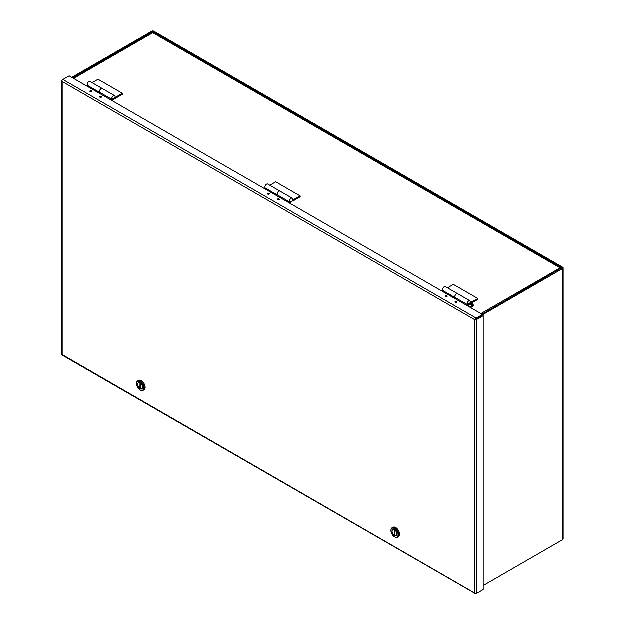 <?xml version="1.0" encoding="UTF-8"?>
<svg xmlns="http://www.w3.org/2000/svg" width="625" height="625" viewBox="0 0 625 625"><rect width="100%" height="100%" fill="white"/><g stroke="black" fill="none" stroke-linecap="round" stroke-linejoin="round"><path stroke-width="0.94" d="M470.25 302.914A2.336 1.352 120 0 0 470.445 301.906A2.336 1.352 120 0 0 469.961 300.836A2.336 1.352 120 0 0 468.164 301.461A2.336 1.352 120 0 0 467.148 303.812A2.336 1.352 120 0 0 467.336 304.594L467.961 303.773A1.297 0.75 120 0 0 468.148 303.984A1.297 0.75 120 0 0 468.359 304.047M469.961 300.836L457.734 293.773A2.336 1.352 120 0 0 455.938 294.398A2.336 1.352 120 0 0 454.914 296.75A2.336 1.352 120 0 0 455.102 297.531L467.336 304.594M445.375 296.672A0.883 0.508 180 0 1 447.023 296.672M455.156 302.32A0.883 0.508 180 0 1 456.812 302.32M468.125 305.156L467.211 305.688M455.25 297.617L454.734 297.914L442.5 290.852L442.008 291.141M468.266 304.227L466.477 305.258M289.547 203.117L291.141 202.195A2.336 1.352 120 0 0 292.789 199.336A2.336 1.352 120 0 0 292.305 198.266A2.336 1.352 120 0 0 290.508 198.891A2.336 1.352 120 0 0 289.484 201.242A2.336 1.352 120 0 0 289.68 202.023L290.305 201.203A1.297 0.75 120 0 0 290.492 201.414A1.297 0.75 120 0 0 291.141 201.352L288.812 202.688M292.305 198.266L280.078 191.203A2.336 1.352 120 0 0 278.273 191.828A2.336 1.352 120 0 0 277.258 194.18A2.336 1.352 120 0 0 277.445 194.961L289.68 202.023M267.711 194.102A0.883 0.508 180 0 1 269.367 194.102M277.5 199.75A0.883 0.508 180 0 1 279.156 199.75M277.594 195.047L277.07 195.344L264.844 188.289L264.352 188.57M111.891 100.547L113.484 99.625A2.336 1.352 120 0 0 115.133 96.766A2.336 1.352 120 0 0 114.648 95.695A2.336 1.352 120 0 0 112.852 96.32A2.336 1.352 120 0 0 111.828 98.672A2.336 1.352 120 0 0 112.023 99.453L112.641 98.633A1.297 0.75 120 0 0 112.836 98.844A1.297 0.75 120 0 0 113.484 98.781L111.156 100.125M114.648 95.695L102.414 88.633A2.336 1.352 120 0 0 100.617 89.266A2.336 1.352 120 0 0 99.602 91.609A2.336 1.352 120 0 0 99.789 92.391L112.023 99.453M90.055 91.531A0.883 0.508 180 0 1 91.711 91.531M99.844 97.18A0.883 0.508 180 0 1 101.492 97.18M99.938 92.477L99.414 92.773L87.188 85.719L86.695 86M99.984 97.289A0.969 0.562 180 0 1 99.703 96.891A0.969 0.562 180 0 1 100.297 96.375A0.969 0.562 180 0 1 101.352 96.492A0.969 0.562 180 0 1 101.641 96.891A0.969 0.562 180 0 1 101.039 97.406A0.969 0.562 180 0 1 99.984 97.289M445.516 296.773A0.969 0.562 180 0 1 445.234 296.383A0.969 0.562 180 0 1 445.828 295.867A0.969 0.562 180 0 1 446.883 295.984A0.969 0.562 180 0 1 447.164 296.383A0.969 0.562 180 0 1 446.57 296.898A0.969 0.562 180 0 1 445.516 296.773M455.297 302.422A0.969 0.562 180 0 1 455.016 302.031A0.969 0.562 180 0 1 455.617 301.516A0.969 0.562 180 0 1 456.672 301.633A0.969 0.562 180 0 1 456.953 302.031A0.969 0.562 180 0 1 456.352 302.547A0.969 0.562 180 0 1 455.297 302.422M90.195 91.633A0.969 0.562 180 0 1 89.914 91.242A0.969 0.562 180 0 1 90.516 90.727A0.969 0.562 180 0 1 91.57 90.844A0.969 0.562 180 0 1 91.852 91.242A0.969 0.562 180 0 1 91.258 91.758A0.969 0.562 180 0 1 90.195 91.633M267.859 194.203A0.969 0.562 180 0 1 267.57 193.812A0.969 0.562 180 0 1 268.172 193.297A0.969 0.562 180 0 1 269.227 193.414A0.969 0.562 180 0 1 269.508 193.812A0.969 0.562 180 0 1 268.914 194.328A0.969 0.562 180 0 1 267.859 194.203M277.641 199.852A0.969 0.562 180 0 1 277.359 199.461A0.969 0.562 180 0 1 277.953 198.945A0.969 0.562 180 0 1 279.008 199.062A0.969 0.562 180 0 1 279.297 199.461A0.969 0.562 180 0 1 278.695 199.977A0.969 0.562 180 0 1 277.641 199.852M482.539 590.047L476.258 593.68A1.492 0.859 -60 0 1 475.508 593.75A1.492 0.859 -60 0 1 475.258 593.438L474.852 592.859L474.852 319.789L62.234 81.57L62.234 354.641L475.266 593.438A1.492 0.859 0 0 0 476.961 593.266L476.961 319.383L483.242 315.758L482.539 315.352L475.266 319.555A1.492 0.859 -60 0 1 476.258 318.164L482.539 314.539L69.219 75.906L62.938 79.539A1.492 0.859 120 0 0 61.938 80.922A1.492 0.859 180 0 1 61.797 80.555A1.492 0.859 180 0 1 62.234 79.945L62.93 79.539L476.258 318.164M476.961 319.383A1.492 0.859 180 0 1 475.266 319.555L474.852 319.789M61.797 80.555L61.797 354.438A1.492 0.859 0 0 0 61.938 354.805L61.938 354.812A1.492 0.859 120 0 0 62.187 355.125L475.508 593.75M62.234 81.57L61.938 80.922L62.234 81.57M475.555 319.383L482.539 315.352L482.539 314.539M476.961 593.266L483.242 589.641L483.242 315.758M102.32 88.578L90.086 81.516A2.336 1.352 -60 0 0 88.289 82.141A2.336 1.352 -60 0 0 87.266 84.492A2.336 1.352 -60 0 0 87.75 85.562L99.836 92.539A2.336 1.352 -60 0 1 99.5 91.555A2.336 1.352 -60 0 1 100.523 89.203A2.336 1.352 -60 0 1 102.32 88.578A2.336 1.352 -60 0 1 102.367 88.609M115.016 97.547L122.555 93.43L98.094 79.305L92.172 82.719M122.555 93.43L122.555 94.273L115.219 98.508L115.219 97.664M115.219 98.508L114.734 98.234M455.172 297.664A2.336 1.352 -60 0 1 454.859 296.719A2.336 1.352 -60 0 1 455.875 294.367A2.336 1.352 -60 0 1 457.672 293.742A2.336 1.352 -60 0 1 457.703 293.758M455.148 297.68L443.109 290.727A2.336 1.352 -60 0 1 442.625 289.656A2.336 1.352 -60 0 1 443.641 287.305A2.336 1.352 -60 0 1 445.445 286.68L457.672 293.742M470.328 302.688L477.914 298.586L453.445 284.469L447.531 287.883M477.914 298.586L477.914 299.438L471.695 303.023M561.297 268.555A1.492 0.859 -120 0 0 560.875 267.984L560.172 267.914L560.875 267.984A1.492 0.859 -60 0 1 561.266 268.047A1.492 0.859 -60 0 1 561.539 268.422M561.266 268.047L153.242 32.477A1.492 0.859 -60 0 0 152.844 32.414L152.844 32.414A1.492 0.859 -120 0 0 152.453 32.477L73.219 78.219M482.102 314.281L562.062 267.711L153.203 31.656L153.203 32.453M483.242 585.609L562.766 539.695A1.492 0.859 0 0 0 563.203 539.086L563.203 267.914A1.492 0.859 180 0 1 562.766 268.523L482.539 314.844M152.5 32.445L152.5 31.656L153.203 31.656M71.828 77.414L151.797 31.25A1.492 0.859 180 0 1 153.906 31.25L562.766 267.305A1.492 0.859 180 0 1 563.203 267.914M152.5 31.656L72.539 77.82M471.352 303.203L469.211 303.531L472.203 303.422L471.344 303.914L472.813 305.609L471.836 305.047M472.813 305.609A2.578 1.484 -0 0 1 472.227 305.953L470.781 304.266L469.914 304.867L469.305 304.531L470.188 303.93L468.625 303.875M472.422 306.719L469.133 306.789M470.758 303.578L470.758 304.281M470.641 304.352L470.188 304.094M470.188 304.633L470.188 303.93M471.344 304.594L471.344 303.914M471.344 304.055L470.898 304.336M471.594 303.094L471.594 303.758M143.164 390.422L144.062 389.906A5.453 3.148 -120 0 0 145.188 387.406A5.453 3.148 -120 0 0 142.812 381.922A5.453 3.148 -120 0 0 138.609 380.461L137.711 380.977A5.453 3.148 60 0 1 141.906 382.438A5.453 3.148 60 0 1 144.289 387.93A5.453 3.148 60 0 1 143.164 390.422A5.453 3.148 60 0 1 140.438 390.148A5.453 3.148 60 0 1 140.281 390.062M136.578 383.812A5.039 2.906 60 0 1 140.141 381.758A5.039 2.906 60 0 1 143.703 387.93A5.039 2.906 60 0 1 140.141 389.984A5.039 2.906 60 0 1 136.578 383.812L136.578 383.477A5.453 3.148 60 0 1 137.711 380.977M137.617 384.414A3.57 2.062 -120 0 0 139.172 388.008A3.57 2.062 -120 0 0 141.93 388.961A3.57 2.062 -120 0 0 142.664 387.328A3.57 2.062 -120 0 0 141.109 383.734A3.57 2.062 -120 0 0 138.359 382.781A3.57 2.062 -120 0 0 137.617 384.414M142.57 387.273A3.43 1.984 60 0 1 141.859 388.844A3.43 1.984 60 0 1 140.336 388.773L140.336 383.188A3.43 1.984 60 0 1 142.57 387.273M140.336 388.32L139.945 388.547L140.047 382.906M139.945 388.547A3.43 1.984 60 0 1 137.859 385.523A3.43 1.984 60 0 1 138.422 382.898A3.43 1.984 60 0 1 139.945 382.961M397.57 537.305L398.477 536.789A5.453 3.148 -120 0 0 399.602 534.289A5.453 3.148 -120 0 0 397.219 528.805A5.453 3.148 -120 0 0 393.023 527.344L392.117 527.859A5.453 3.148 60 0 1 396.32 529.32A5.453 3.148 60 0 1 398.703 534.812A5.453 3.148 60 0 1 397.57 537.305A5.453 3.148 60 0 1 394.844 537.039A5.453 3.148 60 0 1 394.695 536.945M390.992 530.695A5.039 2.906 60 0 1 394.555 528.641A5.039 2.906 60 0 1 398.117 534.812A5.039 2.906 60 0 1 394.555 536.867A5.039 2.906 60 0 1 390.992 530.695L390.992 530.359A5.453 3.148 60 0 1 392.117 527.859M392.031 531.297A3.57 2.062 -120 0 0 393.586 534.891A3.57 2.062 -120 0 0 396.336 535.844A3.57 2.062 -120 0 0 397.078 534.211A3.57 2.062 -120 0 0 395.516 530.617A3.57 2.062 -120 0 0 392.766 529.664A3.57 2.062 -120 0 0 392.031 531.297M396.977 534.156A3.43 1.984 60 0 1 396.266 535.727A3.43 1.984 60 0 1 394.75 535.656L394.75 530.07A3.43 1.984 60 0 1 396.977 534.156M394.75 535.211L394.359 535.43L394.461 529.789M394.359 535.43A3.43 1.984 60 0 1 392.273 532.406A3.43 1.984 60 0 1 392.836 529.781A3.43 1.984 60 0 1 394.359 529.844M277.516 195.094A2.336 1.352 -60 0 1 277.18 194.133A2.336 1.352 -60 0 1 278.195 191.789A2.336 1.352 -60 0 1 280 191.164A2.336 1.352 -60 0 1 280.039 191.188M277.492 195.109L265.43 188.141A2.336 1.352 -60 0 1 264.945 187.078A2.336 1.352 -60 0 1 265.969 184.727A2.336 1.352 -60 0 1 267.766 184.102L280 191.164M292.672 200.117L300.234 196.008L275.773 181.883L269.852 185.305M300.234 196.008L300.234 196.852L292.898 201.094L292.898 200.242M292.898 201.094L292.398 200.805M73.656 78.469L152.844 32.75L560.172 267.914L480.977 313.633M562.062 268.117L562.062 267.711M562.766 539.695L562.766 268.523M468.883 306.648A2.594 1.5 180 0 1 468.125 305.586L468.953 306.805C471.117 307.633 472.57 307.227 473.312 305.586A2.594 1.5 180 0 1 471.711 306.977A2.594 1.5 180 0 1 468.883 306.648M469.516 303.102L472.297 303.281L473.312 304.914A2.594 1.5 180 0 1 471.711 306.297A2.594 1.5 180 0 1 468.883 305.969A2.594 1.5 180 0 1 468.125 304.914L468.813 303.508M469.578 304.312L469.516 303.539M471.93 303.547L471.922 304.25M471.336 304.586L470.219 304.617M473.312 304.914L473.312 305.586M468.125 304.914L468.125 305.586M142.352 388.555L141.859 388.844M138.914 382.617L138.422 382.898M396.758 535.438L396.266 535.727M393.328 529.5L392.836 529.781"/></g></svg>
